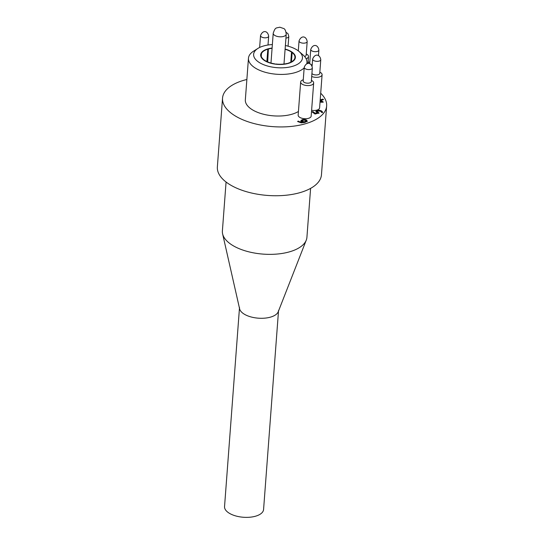 <?xml version="1.0" encoding="UTF-8"?>
<svg xmlns="http://www.w3.org/2000/svg" width="544" height="544" viewBox="0 0 544 544"><rect width="100%" height="100%" fill="white"/><g stroke="black" fill="none" stroke-linecap="round" stroke-linejoin="round"><path stroke-width="0.82" d="M275.72 63.988A16.966 8.017 4.3 0 0 287.402 63.403L287.66 63.594A17.415 8.228 4.3 0 1 275.645 64.192L275.72 63.988M274.672 64.056L274.618 64.049A17.415 8.228 4.3 0 1 264.173 60.33L264.54 60.228A16.966 8.017 4.3 0 0 274.693 63.845M263.915 60.132L263.575 59.888A17.415 8.228 4.3 0 1 260.828 54.026L261.27 54.087A16.966 8.017 4.3 0 0 261.12 54.89A16.966 8.017 4.3 0 0 263.935 59.786M261.147 55.712L261.27 54.087M261.249 56.209L261.446 53.611L261.004 53.55A17.415 8.228 4.3 0 1 267.56 48.974L267.818 49.164A16.966 8.017 4.3 0 0 261.446 53.611M266.886 61.56L267.818 49.164M267.689 61.921L268.41 48.736A17.415 8.228 4.3 0 1 272.102 48.069A17.401 8.221 4.3 0 0 263.874 60.112A17.401 8.221 4.3 0 0 288.089 63.471A17.401 8.221 4.3 0 0 292.196 52.217A17.401 8.221 4.3 0 0 285.11 49.048A17.415 8.228 4.3 0 1 291.897 52L291.53 52.102A16.966 8.017 4.3 0 0 285.097 49.273M272.082 48.294A16.966 8.017 4.3 0 0 268.668 48.926M290.775 62.2L291.53 52.102M291.434 61.853L292.135 52.544L292.502 52.442A17.415 8.228 4.3 0 1 295.242 58.303L294.8 58.242A16.966 8.017 4.3 0 0 294.95 57.44A16.966 8.017 4.3 0 0 292.135 52.544M294.766 58.738L294.8 58.242M288.252 63.165A16.966 8.017 4.3 0 0 294.63 58.718L295.072 58.779A17.415 8.228 4.3 0 1 288.51 63.356L288.232 63.43M315.928 111.792L317.213 110.874L319.532 110.704L321.613 111.466L322.599 112.622M317.186 111.479L318.981 112.955L315.037 114.05L312.059 111.887L312.956 111.636L315.234 113.295L317.274 112.724L315.962 111.33L317.247 110.412L319.566 110.248L321.647 111.01L322.633 112.159L321.552 112.465L320.749 111.248L317.982 110.949L317.145 111.989L318.947 113.41M317.274 112.724L317.24 113.186L315.2 113.75L315.234 113.295M312.956 111.636L312.922 112.098L315.2 113.75M312.508 112.214L312.922 112.098M317.179 111.574L317.152 111.942M302.144 120.768L303.96 121.931L306.088 120.965L305.844 120.353L303.103 120.129L302.104 121.237L303.049 122.101M302.138 120.788L302.11 121.23M303.219 122.169L304.422 122.271L306.054 121.421L305.844 120.353M303.96 121.931L303.926 122.393M300.927 121.033L302.287 120.061L304.722 119.898L306.653 120.584L307.149 121.645M300.961 120.578L302.321 119.605L304.756 119.442L306.687 120.122L307.19 121.183L304.96 122.407L301.172 122.862L297.588 121.394L298.574 121.122L299.05 122.155L303.185 122.597L303.219 122.142L301.56 121.468L300.961 120.578M298.602 121.142L299.084 121.7L303.219 122.142M298.574 121.122L298.568 121.604M297.935 121.747L298.54 121.577M320.069 101.721L321.919 101.912L321.885 102.36M321.919 101.912L320.151 100.626M322.844 99.117L322.81 99.572L320.178 100.307L320.219 99.844L322.844 99.117L323.544 99.627L320.912 100.354L323.313 102.095L320.035 102.17M320.912 100.354L320.878 100.817L322.83 102.231M246.867 79.492A52.197 24.664 4.3 0 0 244.44 80.118A52.197 24.664 4.3 0 0 222.537 98.124A52.197 24.664 4.3 0 0 272.734 126.63A52.197 24.664 4.3 0 0 326.638 105.951A52.197 24.664 4.3 0 0 320.702 93.242M272.367 44.56A24.48 11.567 4.3 0 0 257.897 48.43L253.579 51.163A29.335 13.865 4.3 0 0 248.465 58.228L245.337 99.838A29.335 13.865 4.3 0 0 265.186 114.641A29.335 13.865 4.3 0 0 298.438 111.479M311.61 110.303A6.521 3.08 4.3 0 0 319.6 107.875L322.096 74.739A6.521 3.08 4.3 0 0 319.838 72.155M303.273 79.778A6.521 3.08 4.3 0 0 300.655 81.994L298.16 115.124A6.521 3.08 4.3 0 0 299.363 117.096A6.521 3.08 4.3 0 0 306.537 118.687A6.521 3.08 4.3 0 0 311.175 116.103L313.664 82.967A6.521 3.08 4.3 0 0 311.413 80.39M304.599 56.501A4.121 1.952 4.3 0 0 306.184 54.835M306.109 58.711A6.521 3.08 4.3 0 0 308.502 56.562A6.521 3.08 4.3 0 0 307.306 54.597A6.521 3.08 4.3 0 0 306.245 53.985M309.747 62.737A4.121 1.952 4.3 0 0 310.155 64.015M310.971 64.573A4.121 1.952 4.3 0 0 312.188 65.022M309.808 61.88A6.521 3.08 4.3 0 0 307.285 63.682M311.923 73.556A4.121 1.952 4.3 0 0 315.663 74.936A4.121 1.952 4.3 0 0 319.423 74.011A4.121 1.952 4.3 0 0 319.777 73.012M311.705 76.5A6.521 3.08 4.3 0 0 321.504 75.881A6.521 3.08 4.3 0 0 322.096 74.739M303.205 80.628A4.121 1.952 4.3 0 0 305.048 82.736A4.121 1.952 4.3 0 0 309.638 82.946A4.121 1.952 4.3 0 0 311.345 81.246M300.655 81.994A6.521 3.08 4.3 0 0 301.852 83.96A6.521 3.08 4.3 0 0 310.93 85.218A6.521 3.08 4.3 0 0 313.664 82.967M257.897 48.43A24.48 11.567 4.3 0 0 260.902 63.43A24.48 11.567 4.3 0 0 292.176 66.443A24.48 11.567 4.3 0 0 299.105 51.53A24.48 11.567 4.3 0 0 285.376 45.533M248.465 58.228A29.335 13.865 4.3 0 0 263.82 71.849A29.335 13.865 4.3 0 0 294.658 72.746A29.335 13.865 4.3 0 0 304.164 67.925M306.755 63.852A29.335 13.865 4.3 0 0 306.966 62.628A29.335 13.865 4.3 0 0 302.96 54.876L299.105 51.53M222.537 98.124L217.362 166.926A52.197 24.664 4.3 0 0 267.566 195.439A52.197 24.664 4.3 0 0 321.463 174.753L326.638 105.951M226.073 182.022L222.387 230.969A42.384 20.026 4.3 0 0 222.612 233.866A42.384 20.026 4.3 0 0 263.153 254.116A42.384 20.026 4.3 0 0 306.265 240.156A42.384 20.026 4.3 0 0 306.918 237.32L310.597 188.374M222.612 233.866L239.612 308.829A19.57 9.248 4.3 0 0 258.332 318.179A19.57 9.248 4.3 0 0 278.242 311.732L306.265 240.156M278.494 311.086L263.575 509.504A19.57 9.248 -175.7 0 1 252.987 516.8A19.57 9.248 -175.7 0 1 233.26 515.127A19.57 9.248 -175.7 0 1 224.543 506.566L239.462 308.156M278.548 310.42A19.57 9.248 -175.7 0 1 258.332 318.179A19.57 9.248 -175.7 0 1 239.51 307.489M283.492 36.448A6.521 3.08 -175.7 0 1 276.638 36.251A6.521 3.08 -175.7 0 1 273.217 33.218C275.386 26.894 275.951 28.295 279.779 27.2L283.669 28.519C284.934 28.859 285.79 30.75 286.232 34.197A6.521 3.08 -175.7 0 1 283.492 36.448M317.247 110.412L317.213 110.874M317.716 112.227L317.682 112.683M321.647 111.01L321.613 111.466M319.566 110.248L319.532 110.704M302.573 121.346L302.539 121.808M304.456 121.808L304.422 122.271M302.321 119.605L302.287 120.061M299.084 121.7L299.05 122.155M306.687 120.122L306.653 120.584M304.756 119.442L304.722 119.898M310.631 69.346A4.08 1.931 -175.7 0 1 306.347 69.224A4.08 1.931 -175.7 0 1 304.205 67.327C306.442 61.526 311.46 62.356 312.344 67.939A4.08 1.931 -175.7 0 1 310.631 69.346M319.063 61.118A4.08 1.931 -175.7 0 1 314.772 60.989A4.08 1.931 -175.7 0 1 312.637 59.099C314.874 53.292 319.886 54.128 320.776 59.711A4.08 1.931 -175.7 0 1 319.063 61.118M317.172 51.456A4.08 1.931 -175.7 0 1 312.882 51.326A4.08 1.931 -175.7 0 1 310.746 49.429C312.984 43.629 317.995 44.465 318.886 50.041A4.08 1.931 -175.7 0 1 317.172 51.456M305.47 42.942A4.08 1.931 -175.7 0 1 301.179 42.82A4.08 1.931 -175.7 0 1 299.044 40.922C301.281 35.122 306.292 35.952 307.183 41.534A4.08 1.931 -175.7 0 1 305.47 42.942M286.096 32.314L288.014 33.735L288.803 36.462A4.08 1.931 -175.7 0 1 288.558 37.04A4.08 1.931 -175.7 0 1 285.94 38.073M266.961 37.597A4.08 1.931 -175.7 0 1 262.67 37.468A4.08 1.931 -175.7 0 1 260.528 35.578C262.772 29.77 267.784 30.607 268.668 36.19A4.08 1.931 -175.7 0 1 266.961 37.597M283.988 64.036L286.232 34.197M270.973 63.056L273.217 33.218M306.136 120.802L306.102 121.258M308.502 56.562L308.04 62.73M306.877 63.804L306.966 62.628M304.205 67.327L303.164 81.185M312.344 67.939L311.304 81.797M312.637 59.099L312.1 66.212M320.776 59.711L319.736 73.562M310.746 49.429L309.699 63.288M318.886 50.041L318.458 55.719M299.044 40.922L298.296 50.871M307.183 41.534L306.143 55.393M288.803 36.462L288.075 46.179M260.528 35.578L259.638 47.464M268.668 36.19L268.008 45.009"/></g></svg>
